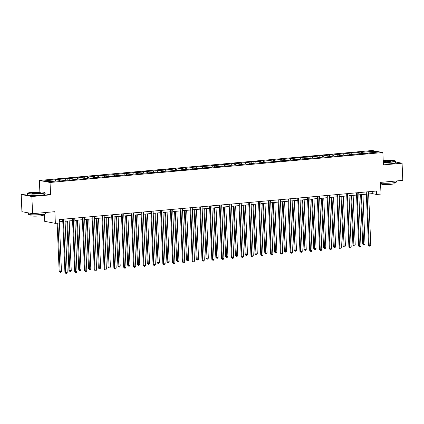 <?xml version="1.0" encoding="UTF-8"?>
<svg xmlns="http://www.w3.org/2000/svg" width="424" height="424" viewBox="0 0 424 424"><rect width="100%" height="100%" fill="white"/><g stroke="black" fill="none" stroke-linecap="round" stroke-linejoin="round"><path stroke-width="0.64" d="M44.388 214.046L44.695 221.344L55.353 223.358L59.747 222.96L59.604 219.526L376.47 191.023L376.613 194.457L381.006 194.059L380.519 182.384L402.8 180.38L402.079 163.214L395.624 161.994M27.581 193.927L21.2 194.505L21.921 211.671L32.579 213.685L31.864 196.513L50.567 194.833L50.048 182.468L39.39 180.454L39.872 191.961M50.048 182.468L382.856 152.529L372.192 150.52L39.39 180.454M21.2 194.505L31.864 196.513M373.263 151.299L362.594 152.258L361.54 152.057L357.776 152.396L358.826 152.598L351.75 152.942L333.216 154.898L332.167 154.702L323.427 155.783L322.373 155.582L313.633 156.663L312.583 156.461L308.815 156.801L309.865 157.002L302.789 157.346L284.255 159.302L283.206 159.106L274.466 160.187L273.411 159.986L264.671 161.067L263.622 160.866L259.854 161.205L260.908 161.406L253.828 161.751L235.293 163.706L234.244 163.51L225.504 164.592L224.45 164.39L215.71 165.471L214.661 165.27L210.892 165.609L211.947 165.811L191.309 167.374L192.358 167.57L186.337 168.116L185.283 167.915L176.543 168.996L175.488 168.794L166.749 169.876L165.699 169.674L161.931 170.013L162.986 170.215L142.347 171.778L143.402 171.974L137.376 172.52L136.321 172.319L127.582 173.4L126.532 173.199L117.787 174.28L116.738 174.078L112.97 174.418L114.024 174.619L93.386 176.183L94.441 176.379L88.415 176.925L87.36 176.723L78.62 177.804L77.571 177.603L68.831 178.684L67.776 178.483L44.6 180.863L48.977 181.689L59.651 180.73L60.701 180.931L64.469 180.592L63.415 180.391L70.495 180.046L79.235 178.97L80.284 179.167L89.029 178.085L90.079 178.287L93.847 177.948L92.792 177.751L113.431 176.188L112.376 175.987L133.014 174.423L131.959 174.227L137.986 173.681L139.04 173.882L142.803 173.543L141.754 173.347L162.392 171.784L161.337 171.582L181.976 170.019L180.921 169.823L186.947 169.277L191.765 169.139L190.715 168.938L197.791 168.598L201.559 168.259L200.504 168.058L211.353 167.379L210.299 167.178L230.937 165.614L229.882 165.418L235.908 164.872L236.963 165.074L245.703 163.993L246.752 164.194L255.492 163.113L260.31 162.975L259.26 162.774L279.898 161.21L278.844 161.014L284.87 160.468L285.924 160.669L294.664 159.588L295.714 159.79L304.453 158.709L309.271 158.571L308.221 158.369L315.297 158.025L324.037 156.949L325.091 157.145L333.831 156.064L334.881 156.265L343.626 155.184L344.675 155.385L353.415 154.304L358.232 154.166L357.183 153.965L363.209 153.424L368.027 153.281L366.972 153.085L377.646 152.126L373.263 151.299L372.77 152.561M63.293 180.698L63.415 180.391M59.037 179.564L59.54 180.741M65.063 179.023L65.566 180.2M73.082 179.813L73.209 179.511M68.831 178.684L69.329 179.861M74.857 178.144L75.355 179.315M82.876 178.933L83.003 178.631M78.62 177.804L79.124 178.981M84.646 177.258L85.15 178.435M92.671 178.054L92.792 177.751M88.415 176.925L88.918 178.096M94.441 176.379L94.944 177.555M102.46 177.174L102.587 176.866M98.204 176.04L98.707 177.216M104.23 175.499L104.733 176.676M112.254 176.294L112.376 175.987M107.998 175.16L108.502 176.336M114.024 174.619L114.528 175.796M122.043 175.409L122.17 175.107M117.787 174.28L118.291 175.457M123.813 173.739L124.317 174.911M131.838 174.529L131.959 174.227M127.582 173.4L128.085 174.577M133.608 172.854L134.111 174.031M141.627 173.649L141.754 173.347M137.376 172.52L137.874 173.692M143.402 171.974L143.9 173.151M151.421 172.769L151.548 172.462M147.165 171.635L147.669 172.812M153.191 171.095L153.695 172.271M161.215 171.89L161.337 171.582M156.959 170.755L157.463 171.932M162.986 170.215L163.489 171.391M171.005 171.005L171.132 170.702M166.749 169.876L167.252 171.052M172.775 169.335L173.278 170.506M180.799 170.125L180.921 169.823M176.543 168.996L177.047 170.172M182.569 168.45L183.073 169.627M190.588 169.245L190.715 168.938M186.337 168.116L186.836 169.287M192.358 167.57L192.862 168.747M200.382 168.365L200.504 168.058M196.127 167.231L196.63 168.407M202.153 166.69L202.656 167.867M210.177 167.485L210.299 167.178M205.921 166.351L206.419 167.528M211.947 165.811L212.445 166.987M219.966 166.6L220.093 166.298M215.71 165.471L216.214 166.648M221.736 164.931L222.24 166.102M229.76 165.72L229.882 165.418M225.504 164.592L226.008 165.763M231.531 164.046L232.034 165.222M239.549 164.841L239.677 164.533M235.293 163.706L235.797 164.883M241.32 163.166L241.823 164.342M249.344 163.961L249.466 163.653M245.088 162.827L245.591 164.003M251.114 162.286L251.618 163.463M259.133 163.081L259.26 162.774M254.882 161.947L255.381 163.123M260.908 161.406L261.407 162.583M268.927 162.196L269.055 161.894M264.671 161.067L265.175 162.244M270.697 160.526L271.201 161.698M278.722 161.316L278.844 161.014M274.466 160.187L274.969 161.358M280.492 159.641L280.99 160.818M288.511 160.436L288.638 160.129M284.255 159.302L284.758 160.479M290.281 158.762L290.784 159.938M298.305 159.557L298.427 159.249M294.049 158.422L294.553 159.599M300.075 157.882L300.579 159.058M308.094 158.671L308.221 158.369M303.838 157.543L304.342 158.719M309.865 157.002L310.368 158.179M317.889 157.792L318.011 157.489M313.633 156.663L314.136 157.839M319.659 156.122L320.162 157.293M327.678 156.912L327.805 156.61M323.427 155.783L323.925 156.954M329.453 155.237L329.952 156.414M337.472 156.032L337.599 155.725M333.216 154.898L333.72 156.074M339.242 154.357L339.746 155.534M347.267 155.152L347.389 154.845M343.011 154.018L343.514 155.195M349.037 153.477L349.54 154.654M357.056 154.267L357.183 153.965M352.8 153.138L353.303 154.315M358.826 152.598L359.329 153.774M366.85 153.387L366.972 153.085M362.594 152.258L363.098 153.435M55.353 223.358L54.866 211.682L32.579 213.685M382.856 152.529L383.376 164.894L402.079 163.214M368.626 193.969L372.288 193.641L376.613 194.457M59.699 221.763L62.789 221.482M65.073 221.28L72.584 220.602M74.862 220.395L82.373 219.722M84.657 219.515L92.167 218.842M94.446 218.636L101.956 217.957M104.24 217.756L111.751 217.077M114.03 216.876L121.545 216.198M123.824 215.991L131.334 215.318M133.618 215.111L141.128 214.438M143.407 214.231L150.918 213.553M153.202 213.352L160.712 212.673M162.991 212.472L170.501 211.793M172.785 211.587L180.295 210.913M182.574 210.707L190.09 210.034M192.369 209.827L199.879 209.149M202.163 208.947L209.673 208.269M211.952 208.067L219.462 207.389M221.747 207.182L229.257 206.509M231.536 206.303L239.051 205.629M241.33 205.423L248.84 204.744M251.125 204.543L258.635 203.864M260.914 203.663L268.424 202.985M270.708 202.778L278.218 202.105M280.497 201.898L288.007 201.225M290.292 201.018L297.802 200.34M300.081 200.139L307.596 199.46M309.875 199.259L317.385 198.58M319.67 198.374L327.18 197.701M329.459 197.494L336.969 196.821M339.253 196.614L346.763 195.936M349.042 195.734L356.552 195.056M358.837 194.849L366.347 194.176M55.268 179.903L55.772 181.08M372.198 191.41L372.288 193.641M361.54 152.057L361.603 153.567M351.75 152.942L351.814 154.447M341.956 153.822L342.02 155.327M332.167 154.702L332.231 156.212M322.373 155.582L322.436 157.092M312.583 156.461L312.642 157.972M302.789 157.346L302.853 158.852M292.995 158.226L293.058 159.731M283.206 159.106L283.269 160.617M273.411 159.986L273.475 161.496M263.622 160.866L263.686 162.376M253.828 161.751L253.891 163.256M244.038 162.631L244.097 164.136M234.244 163.51L234.308 165.021M224.45 164.39L224.513 165.901M214.661 165.27L214.724 166.78M204.866 166.155L204.93 167.66M195.077 167.035L195.141 168.54M185.283 167.915L185.346 169.425M175.488 168.794L175.552 170.305M165.699 169.674L165.763 171.185M155.905 170.559L155.968 172.065M146.116 171.439L146.179 172.944M136.321 172.319L136.385 173.829M126.532 173.199L126.596 174.709M116.738 174.078L116.801 175.589M106.943 174.964L107.007 176.469M97.154 175.843L97.218 177.349M87.36 176.723L87.424 178.234M77.571 177.603L77.634 179.114M67.776 178.483L67.84 179.993M57.987 179.368L58.051 180.873M50.567 194.833L44.87 193.757M366.251 191.945L368.488 245.231L369.209 245.364L366.967 191.876M370.777 245.226L370.126 246.116L369.5 246.174L369.209 245.364L370.777 245.226L368.536 191.738M369.5 246.174L368.488 245.231M360.649 194.69L362.721 244.139L363.442 244.277L365.011 244.134L362.933 194.483M361.365 194.627L363.734 245.088L362.721 244.139M365.011 244.134L364.364 245.03L363.734 245.088M383.264 162.318A8.432 0.89 -2.4 0 0 390.462 162.026A8.432 0.89 -2.4 0 0 395.322 160.919A8.432 0.89 -2.4 0 0 383.434 160.701A8.432 0.89 -2.4 0 0 383.201 160.722M395.322 160.919L395.539 161.115A8.639 0.912 177.6 0 1 395.592 161.205A8.639 0.912 177.6 0 1 390.557 162.249A8.639 0.912 177.6 0 1 383.275 162.546M383.227 161.311A4.219 0.445 177.6 0 1 385.188 161.03A4.219 0.445 177.6 0 1 389.402 160.897A4.219 0.445 177.6 0 1 391.14 161.237A4.219 0.445 177.6 0 1 388.707 161.692A4.219 0.445 177.6 0 1 383.243 161.73M390.923 161.348A4.007 0.424 -2.4 0 0 385.284 161.252A4.007 0.424 -2.4 0 0 383.238 161.565M396.419 180.958L396.461 181.949A8.639 0.912 177.6 0 1 391.426 182.993A8.639 0.912 177.6 0 1 380.545 183.104M394.071 182.68L394.108 183.629A6.222 0.657 177.6 0 1 390.488 184.382A6.222 0.657 177.6 0 1 381.674 184.154L381.637 183.205M395.592 161.205L395.656 162.721A8.639 0.912 177.6 0 1 390.621 163.759A8.639 0.912 177.6 0 1 383.338 164.056M39.702 193.583A8.432 0.89 -2.4 0 0 44.562 192.47A8.432 0.89 -2.4 0 0 32.675 192.252A8.432 0.89 -2.4 0 0 27.804 193.174A8.432 0.89 -2.4 0 0 31.286 193.842A8.432 0.89 -2.4 0 0 39.702 193.583M44.562 192.47L44.78 192.666A8.639 0.912 177.6 0 1 44.833 192.761A8.639 0.912 177.6 0 1 39.798 193.8A8.639 0.912 177.6 0 1 27.565 193.482A8.639 0.912 177.6 0 1 27.608 193.386L27.804 193.174M37.948 193.249A4.219 0.445 177.6 0 1 32.001 193.137A4.219 0.445 177.6 0 1 34.429 192.586A4.219 0.445 177.6 0 1 38.642 192.454A4.219 0.445 177.6 0 1 40.381 192.788A4.219 0.445 177.6 0 1 37.948 193.249M40.163 192.899A4.007 0.424 -2.4 0 0 34.524 192.809A4.007 0.424 -2.4 0 0 32.224 193.233M45.66 212.509L45.702 213.505A8.639 0.912 177.6 0 1 40.667 214.544A8.639 0.912 177.6 0 1 28.434 214.226L28.376 212.89M43.306 214.237L43.349 215.185A6.222 0.657 177.6 0 1 39.724 215.933A6.222 0.657 177.6 0 1 30.915 215.705L30.878 214.756M44.833 192.761L44.896 194.272A8.639 0.912 177.6 0 1 39.861 195.316A8.639 0.912 177.6 0 1 27.629 194.998L27.565 193.482M356.462 192.825L358.693 246.111L359.414 246.243L357.172 192.761M360.983 246.106L360.336 247.001L359.706 247.054L359.414 246.243L360.983 246.106L358.741 192.618M359.706 247.054L358.693 246.111M346.668 193.704L348.904 246.991L349.625 247.128L347.383 193.641M351.194 246.985L350.542 247.881L349.917 247.934L349.625 247.128L351.194 246.985L348.952 193.498M349.917 247.934L348.904 246.991M350.86 195.57L352.932 245.024L355.222 245.019L353.139 195.363M351.57 195.506L353.945 245.968L352.932 245.024M355.222 245.019L354.57 245.909L353.945 245.968M341.066 196.45L343.138 245.904L345.428 245.899L343.35 196.243M341.776 196.386L344.15 246.848L343.138 245.904M345.428 245.899L344.781 246.789L344.15 246.848M336.879 194.584L339.11 247.87L339.831 248.008L337.589 194.521M341.399 247.865L340.748 248.761L340.122 248.819L339.831 248.008L341.399 247.865L339.158 194.377M340.122 248.819L339.11 247.87M327.084 195.464L329.316 248.75L330.036 248.888L327.794 195.4M331.605 248.745L330.959 249.641L330.328 249.699L330.036 248.888L331.605 248.745L329.363 195.263M330.328 249.699L329.316 248.75M317.29 196.349L319.526 249.635L320.247 249.768L318.005 196.28M321.816 249.63L321.164 250.52L320.539 250.579L320.247 249.768L321.816 249.63L319.574 196.142M320.539 250.579L319.526 249.635M331.276 197.33L333.349 246.784L334.07 246.922L335.638 246.779L333.556 197.128M331.987 197.266L334.361 247.727L333.349 246.784M335.638 246.779L334.986 247.674L334.361 247.727M321.482 198.209L323.554 247.664L324.275 247.802L325.844 247.658L323.761 198.008M322.192 198.146L324.567 248.612L323.554 247.664M325.844 247.658L325.197 248.554L324.567 248.612M311.688 199.095L313.76 248.543L314.481 248.681L316.05 248.538L313.972 198.888M312.403 199.031L314.778 249.492L313.76 248.543M316.05 248.538L315.403 249.434L314.778 249.492M301.899 199.974L303.971 249.429L306.261 249.423L304.178 199.768M302.609 199.911L304.983 250.372L303.971 249.429M306.261 249.423L305.609 250.314L304.983 250.372M292.104 200.854L294.176 250.308L296.466 250.303L294.389 200.647M292.82 200.791L295.189 251.252L294.176 250.308M296.466 250.303L295.82 251.199L295.189 251.252M282.315 201.734L284.387 251.188L285.108 251.326L286.677 251.183L284.594 201.532M283.025 201.67L285.4 252.132L284.387 251.188M286.677 251.183L286.025 252.079L285.4 252.132M272.521 202.619L274.593 252.068L275.314 252.206L276.883 252.063L274.805 202.412M273.231 202.55L275.605 253.017L274.593 252.068M276.883 252.063L276.236 252.958L275.605 253.017M262.732 203.499L264.804 252.948L265.525 253.086L267.094 252.943L265.011 203.292M263.442 203.435L265.816 253.897L264.804 252.948M267.094 252.943L266.442 253.838L265.816 253.897M252.937 204.379L255.01 253.833L257.299 253.828L255.216 204.172M253.647 204.315L256.022 254.776L255.01 253.833M257.299 253.828L256.647 254.718L256.022 254.776M243.143 205.258L245.215 254.713L247.505 254.707L245.427 205.052M243.858 205.195L246.227 255.656L245.215 254.713M247.505 254.707L246.858 255.603L246.227 255.656M233.354 206.138L235.426 255.593L236.147 255.73L237.716 255.587L235.633 205.937M234.064 206.075L236.438 256.536L235.426 255.593M237.716 255.587L237.064 256.483L236.438 256.536M223.559 207.023L225.632 256.472L226.352 256.61L227.921 256.467L225.844 206.817M224.275 206.954L226.644 257.421L225.632 256.472M227.921 256.467L227.275 257.363L226.644 257.421M213.77 207.903L215.843 257.352L216.563 257.49L218.132 257.347L216.049 207.696M214.48 207.839L216.855 258.301L215.843 257.352M218.132 257.347L217.48 258.243L216.855 258.301M203.976 208.783L206.048 258.237L208.338 258.232L206.26 208.576M204.686 208.719L207.06 259.181L206.048 258.237M208.338 258.232L207.691 259.122L207.06 259.181M194.187 209.663L196.259 259.117L198.549 259.112L196.466 209.456M194.897 209.599L197.271 260.06L196.259 259.117M198.549 259.112L197.897 260.007L197.271 260.06M184.392 210.543L186.465 259.997L187.185 260.135L188.754 259.992L186.671 210.341M185.103 210.479L187.477 260.94L186.465 259.997M188.754 259.992L188.102 260.887L187.477 260.94M174.598 211.428L176.67 260.877L177.391 261.014L178.96 260.871L176.882 211.221M175.313 211.359L177.683 261.825L176.67 260.877M178.96 260.871L178.313 261.767L177.683 261.825M164.809 212.307L166.881 261.756L167.602 261.894L169.171 261.751L167.088 212.101M165.519 212.244L167.893 262.705L166.881 261.756M169.171 261.751L168.519 262.647L167.893 262.705M155.014 213.187L157.087 262.642L159.376 262.636L157.299 212.981M155.73 213.124L158.099 263.585L157.087 262.642M159.376 262.636L158.73 263.527L158.099 263.585M307.501 197.229L309.732 250.515L310.453 250.648L308.211 197.165M312.022 250.51L311.375 251.406L310.744 251.459L310.453 250.648L312.022 250.51L309.78 197.022M310.744 251.459L309.732 250.515M297.706 198.109L299.943 251.395L300.664 251.533L298.422 198.045M302.233 251.39L301.581 252.285L300.955 252.338L300.664 251.533L302.233 251.39L299.991 197.902M300.955 252.338L299.943 251.395M287.917 198.989L290.149 252.275L290.869 252.413L288.627 198.925M292.438 252.269L291.791 253.165L291.161 253.223L290.869 252.413L292.438 252.269L290.196 198.782M291.161 253.223L290.149 252.275M278.123 199.868L280.359 253.155L281.075 253.292L278.838 199.805M282.649 253.149L281.997 254.045L281.372 254.103L281.075 253.292L282.649 253.149L280.407 199.667M281.372 254.103L280.359 253.155M268.334 200.753L270.565 254.04L271.286 254.172L269.044 200.684M272.855 254.034L272.203 254.925L271.577 254.983L271.286 254.172L272.855 254.034L270.613 200.547M271.577 254.983L270.565 254.04M258.539 201.633L260.771 254.919L261.491 255.052L259.25 201.57M263.06 254.914L262.414 255.81L261.783 255.863L261.491 255.052L263.06 254.914L260.818 201.427M261.783 255.863L260.771 254.919M248.745 202.513L250.982 255.799L251.702 255.937L249.46 202.449M253.271 255.794L252.619 256.69L251.994 256.743L251.702 255.937L253.271 255.794L251.029 202.306M251.994 256.743L250.982 255.799M238.956 203.393L241.187 256.679L241.908 256.817L239.666 203.329M243.477 256.674L242.83 257.569L242.199 257.628L241.908 256.817L243.477 256.674L241.235 203.186M242.199 257.628L241.187 256.679M229.161 204.273L231.398 257.559L232.119 257.697L229.877 204.209M233.688 257.553L233.036 258.449L232.41 258.507L232.119 257.697L233.688 257.553L231.446 204.071M232.41 258.507L231.398 257.559M219.372 205.158L221.604 258.444L222.324 258.576L220.083 205.089M223.893 258.439L223.247 259.329L222.616 259.387L222.324 258.576L223.893 258.439L221.651 204.951M222.616 259.387L221.604 258.444M209.578 206.038L211.815 259.324L212.53 259.456L210.288 205.974M214.104 259.318L213.452 260.214L212.827 260.267L212.53 259.456L214.104 259.318L211.862 205.831M212.827 260.267L211.815 259.324M199.789 206.917L202.02 260.204L202.741 260.341L200.499 206.854M204.31 260.198L203.658 261.094L203.032 261.147L202.741 260.341L204.31 260.198L202.068 206.711M203.032 261.147L202.02 260.204M189.994 207.797L192.226 261.083L192.947 261.221L190.705 207.733M194.515 261.078L193.869 261.974L193.238 262.032L192.947 261.221L194.515 261.078L192.273 207.59M193.238 262.032L192.226 261.083M180.2 208.677L182.437 261.963L183.157 262.101L180.916 208.613M184.726 261.958L184.074 262.853L183.449 262.912L183.157 262.101L184.726 261.958L182.484 208.476M183.449 262.912L182.437 261.963M170.411 209.562L172.642 262.848L173.363 262.981L171.121 209.493M174.932 262.843L174.285 263.733L173.654 263.792L173.363 262.981L174.932 262.843L172.69 209.355M173.654 263.792L172.642 262.848M160.617 210.442L162.853 263.728L163.574 263.861L161.332 210.378M165.143 263.723L164.491 264.618L163.865 264.671L163.574 263.861L165.143 263.723L162.901 210.235M163.865 264.671L162.853 263.728M150.827 211.322L153.059 264.608L153.779 264.746L151.538 211.258M155.348 264.603L154.702 265.498L154.071 265.551L153.779 264.746L155.348 264.603L153.106 211.115M154.071 265.551L153.059 264.608M141.033 212.201L143.264 265.488L143.985 265.625L141.743 212.138M145.554 265.482L144.907 266.378L144.282 266.436L143.985 265.625L145.554 265.482L143.317 211.995M144.282 266.436L143.264 265.488M131.244 213.081L133.475 266.367L134.196 266.505L131.954 213.018M135.765 266.362L135.113 267.258L134.488 267.316L134.196 266.505L135.765 266.362L133.523 212.88M134.488 267.316L133.475 266.367M121.45 213.966L123.681 267.252L124.402 267.385L122.16 213.897M125.97 267.247L125.324 268.138L124.693 268.196L124.402 267.385L125.97 267.247L123.728 213.76M124.693 268.196L123.681 267.252M111.655 214.846L113.892 268.132L114.613 268.265L112.371 214.782M116.181 268.127L115.529 269.023L114.904 269.076L114.613 268.265L116.181 268.127L113.939 214.639M114.904 269.076L113.892 268.132M101.866 215.726L104.097 269.012L104.818 269.15L102.576 215.662M106.387 269.007L105.74 269.903L105.11 269.956L104.818 269.15L106.387 269.007L104.145 215.519M105.11 269.956L104.097 269.012M92.072 216.606L94.308 269.892L95.029 270.03L92.787 216.542M96.598 269.887L95.946 270.782L95.32 270.841L95.029 270.03L96.598 269.887L94.356 216.399M95.32 270.841L94.308 269.892M82.282 217.486L84.514 270.772L85.235 270.909L82.993 217.422M86.803 270.766L86.152 271.662L85.526 271.72L85.235 270.909L86.803 270.766L84.562 217.284M85.526 271.72L84.514 270.772M72.488 218.371L74.719 271.657L75.44 271.789L73.198 218.307M77.009 271.651L76.362 272.542L75.732 272.6L75.44 271.789L77.009 271.651L74.767 218.164M75.732 272.6L74.719 271.657M145.225 214.067L147.298 263.521L149.587 263.516L147.504 213.86M145.936 214.003L148.31 264.465L147.298 263.521M149.587 263.516L148.935 264.412L148.31 264.465M135.431 214.947L137.503 264.401L138.224 264.539L139.793 264.396L137.71 214.745M136.141 214.883L138.516 265.344L137.503 264.401M139.793 264.396L139.146 265.292L138.516 265.344M125.637 215.832L127.714 265.281L128.43 265.419L130.004 265.276L127.921 215.625M126.352 215.763L128.726 266.23L127.714 265.281M130.004 265.276L129.352 266.171L128.726 266.23M115.847 216.712L117.92 266.161L118.641 266.298L120.209 266.155L118.126 216.505M116.558 216.648L118.932 267.109L117.92 266.161M120.209 266.155L119.557 267.051L118.932 267.109M106.053 217.592L108.125 267.046L110.415 267.041L108.337 217.385M106.769 217.528L109.138 267.989L108.125 267.046M110.415 267.041L109.768 267.931L109.138 267.989M96.264 218.471L98.336 267.926L100.626 267.92L98.543 218.265M96.974 218.408L99.349 268.869L98.336 267.926M100.626 267.92L99.974 268.816L99.349 268.869M86.47 219.351L88.542 268.805L89.263 268.943L90.831 268.8L88.754 219.15M87.185 219.288L89.554 269.749L88.542 268.805M90.831 268.8L90.185 269.696L89.554 269.749M76.68 220.236L78.753 269.685L79.474 269.823L81.042 269.68L78.959 220.03M77.391 220.167L79.765 270.634L78.753 269.685M81.042 269.68L80.39 270.576L79.765 270.634M66.886 221.116L68.958 270.565L69.679 270.703L71.248 270.56L69.165 220.909M67.596 221.052L69.971 271.514L68.958 270.565M71.248 270.56L70.601 271.455L69.971 271.514M62.694 219.25L64.93 272.537L65.651 272.674L63.409 219.187M67.22 272.531L66.568 273.427L65.943 273.48L65.651 272.674L67.22 272.531L64.978 219.044M65.943 273.48L64.93 272.537M57.145 223.194L59.169 271.45L61.459 271.445L59.424 222.992M57.855 223.13L60.181 272.394L59.169 271.45M61.459 271.445L60.807 272.335L60.181 272.394"/></g></svg>
